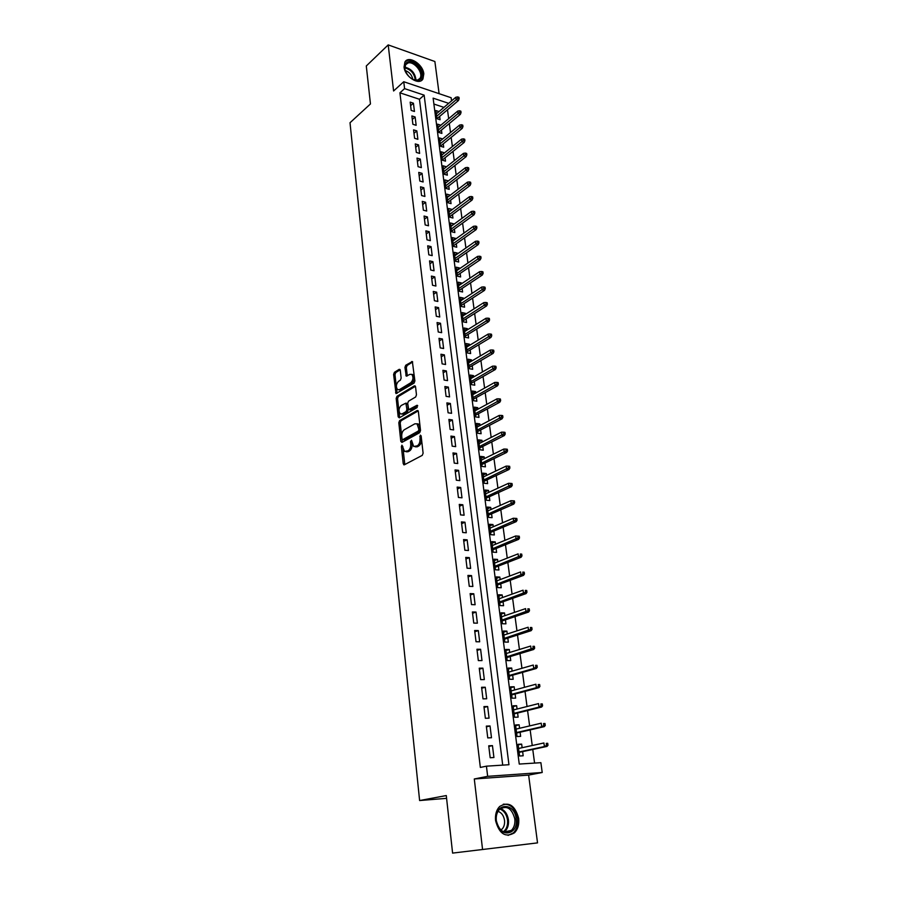 <?xml version="1.0" encoding="UTF-8"?>
<svg xmlns="http://www.w3.org/2000/svg" width="898" height="898" viewBox="0 0 898 898"><rect width="100%" height="100%" fill="white"/><g stroke="black" fill="none" stroke-linecap="round" stroke-linejoin="round"><path stroke-width="1.35" d="M401.945 445.172L401.384 446.665L403.224 463.682L404.369 464.782L422.273 455.353L423.104 453.187L421.14 435.878L420.309 435.126L419.983 438.875C420.141 442.13 419.265 444.443 417.357 445.801L413.697 446.519L411.509 440.222L410.476 441.704L410.723 443.915C410.869 447.137 410.004 449.427 408.13 450.762L404.56 451.469L401.945 445.172M402.787 446.362L404.818 464.547M421.173 436.192L421.387 439.055L419.983 438.875M411.901 441.322L412.126 444.095L410.723 443.915M404.055 67.024C404.807 76.835 419.321 85.905 422.936 78.945L423.811 73.861C423.025 64.14 408.59 55.014 404.908 62.041L404.055 67.024M495.584 820.649C499.198 833.905 505.495 837.957 514.464 832.805C517.877 829.269 519.28 824.465 518.662 818.392C515.003 805.158 508.672 801.184 499.67 806.471C496.381 809.951 495.023 814.677 495.584 820.649M400.284 370.29L399.161 369.347L394.379 372.344L393.605 374.455L396.007 393.582L414.09 383.098L414.898 380.932L412.35 361.546L405.728 365.25L404.931 367.394L406.255 376.172L409.881 374.365L411.767 374.376C413.63 377.182 413.316 379.966 410.824 382.728L399.374 389.653L397.578 389.631C395.737 386.87 396.029 384.12 398.476 381.369L400.351 380.213L401.137 378.08L400.284 370.29M502.712 765.13L419.456 99.274L399.924 92.82L404.583 88.621L403.752 81.729L451.144 97.736L451.571 100.879M452.592 853.1L537.532 842.885L452.592 853.1L446.284 795.561L419.613 800.545L350.018 122.734L370.459 103.944L366.294 65.981L388.194 44.9L393.593 90.979L403.752 81.729M537.532 842.885L528.63 775.097L474.29 778.97L482.529 849.182M474.29 778.97L487.659 776.332L486.435 766.174L508.953 764.726L424.148 95.154L404.583 88.621M399.924 92.82L480.34 767.431L486.435 766.174M399.599 420.59L398.802 422.711L400.811 441.367L401.956 442.433L419.703 432.668L420.522 430.501L418.367 411.531L417.2 410.498L399.599 420.59L400.991 420.78L400.194 422.902L402.383 442.186M398.173 416.818L396.186 398.42L396.972 396.299L414.405 385.848L415.561 386.836L416.47 394.817L415.662 396.983L408.489 401.204L407.692 403.348L408.747 409.634L416.919 405.312L417.177 407.535L399.296 417.839L398.173 416.818L399.554 417.02L397.567 398.633L396.186 398.42M439.1 93.661L434.879 61.513L388.194 44.9M439.01 111.565L435.878 110.544L436.933 118.704L440.099 119.726L439.661 116.403M441.446 130.075L441.883 133.409L438.707 132.421L437.64 124.182L440.806 125.192L438.067 127.482M442.613 139.033L439.852 141.188M442.602 138.921L439.425 137.933L440.503 146.239L443.691 147.216L443.253 143.86M444.431 152.941L441.636 155.006M444.409 152.772L441.221 151.807L442.31 160.181L445.509 161.135L445.06 157.756M446.272 166.983L443.444 168.947M446.239 166.736L443.04 165.793L444.14 174.246L447.339 175.177L446.901 171.787M448.113 181.138L445.273 183.012M448.08 180.824L444.869 179.903L445.969 188.434L449.191 189.343L448.742 185.92M449.988 195.416L447.114 197.19M449.932 195.034L446.71 194.136L447.833 202.735L451.054 203.622L450.605 200.187M451.862 209.829L448.966 211.49M451.806 209.369L448.573 208.493L449.696 217.17L452.94 218.034L452.491 214.577M453.759 224.354L450.841 225.914M453.692 223.827L450.459 222.973L451.593 231.729L454.837 232.56L454.377 229.091M455.679 239.014L455.6 238.408L452.727 240.473M455.6 238.408L452.345 237.588L453.49 246.411L456.745 247.219L456.296 243.728M457.61 253.808L457.52 253.124L454.624 255.155M457.52 253.124L454.265 252.327L455.409 261.228L458.676 262.014L458.227 258.501M459.563 268.727L459.462 267.963L456.543 269.961M459.462 267.963L456.184 267.189L457.351 276.169L460.629 276.932L460.169 273.407M461.527 283.768L461.415 282.937L458.485 284.902M461.415 282.937L458.137 282.185L459.305 291.255L462.593 291.985L462.133 288.438M463.503 298.955L463.39 298.046L460.438 299.977M463.39 298.046L460.09 297.317L461.28 306.465L464.58 307.172L464.109 303.603M465.512 314.278L465.377 313.29L462.414 315.176M465.377 313.29L462.077 312.594L463.267 321.821L466.578 322.494L466.118 318.902M467.532 329.746L467.387 328.657L464.401 330.52M467.387 328.657L464.075 327.995L465.276 337.3L468.599 337.951L468.127 334.348M469.564 345.348L469.418 344.181L466.41 345.999M469.418 344.181L466.084 343.541L467.308 352.936L470.642 353.554L470.17 349.928M471.618 361.086L471.461 359.84L468.43 361.625M471.461 359.84L468.127 359.222L469.351 368.708L472.696 369.303L472.213 365.643M473.695 376.969L473.527 375.633L470.473 377.385M473.527 375.633L470.182 375.05L471.416 384.625L474.773 385.186L474.29 381.515M475.794 393.01L475.603 391.573L472.539 393.29M475.603 391.573L472.247 391.023L473.504 400.676L476.86 401.215L476.378 397.522M477.904 409.185L477.702 407.67L474.627 409.342M477.702 407.67L474.335 407.142L475.603 416.885L478.982 417.39L478.488 413.675M480.037 425.517L479.824 423.901L476.726 425.54M479.824 423.901L476.445 423.418L477.725 433.251L481.115 433.723L480.621 429.985M482.192 441.996L481.968 440.289L478.847 441.895M481.968 440.289L478.578 439.84L479.869 449.763L483.259 450.201L482.776 446.441M484.359 458.631L484.134 456.835L480.98 458.395M484.134 456.835L480.722 456.409L482.024 466.432L485.436 466.837L484.942 463.054M486.559 475.424L486.312 473.527L483.146 475.042M486.312 473.527L482.899 473.134L484.213 483.247L487.625 483.629L487.131 479.824M488.77 492.385L488.512 490.387L485.324 491.857M488.512 490.387L485.088 490.027L486.413 500.231L489.837 500.568L489.343 496.751M491.004 509.492L490.735 507.392L487.524 508.829M490.735 507.392L487.3 507.067L488.635 517.371L492.082 517.686L491.576 513.836M493.26 526.767L492.98 524.567L489.747 525.947M492.98 524.567L489.533 524.275L490.88 534.68L494.338 534.95L493.833 531.077M495.539 544.21L495.236 541.909L491.992 543.245M495.236 541.909L491.778 541.651L493.148 552.158L496.605 552.382L496.1 548.498M497.84 561.822L497.526 559.409L494.248 560.7M497.526 559.409L494.057 559.185L495.427 569.792L498.906 569.994L498.401 566.077M500.164 579.603L499.838 577.077L496.538 578.323M499.838 577.077L496.347 576.898L497.739 587.606L501.23 587.763L500.714 583.823M502.51 597.552L502.162 594.925L498.85 596.115M502.162 594.925L498.671 594.779L500.074 605.589L503.576 605.712L503.06 601.739M504.878 615.68L504.519 612.941L501.174 614.086M504.519 612.941L501.017 612.829L502.431 623.751L505.944 623.829L505.417 619.845M507.269 633.988L506.899 631.126L503.531 632.226M506.899 631.126L503.374 631.058L504.811 642.081L508.335 642.126L507.808 638.108M509.682 652.464L509.289 649.501L505.9 650.545M509.289 649.501L505.765 649.467L507.213 660.602L510.749 660.602L510.221 656.561M512.118 671.143L511.714 668.045L508.302 669.044M511.714 668.045L508.178 668.067L509.637 679.303L513.185 679.27L512.657 675.195M514.588 689.99L514.161 686.779L510.726 687.722M514.161 686.779L510.614 686.835L512.085 698.195L515.643 698.116L515.115 694.019M517.068 709.038L516.642 705.705L513.173 706.591M516.642 705.705L513.072 705.806L514.554 717.266L518.135 717.143L517.596 713.023M519.583 728.278L519.134 724.809L515.643 725.64M519.134 724.809L515.553 724.955L517.057 736.54L520.638 736.371L520.099 732.229M488.725 745.811L490.185 757.744L493.922 757.519L492.452 745.621L488.725 745.811M486.323 726.112L487.76 737.909L491.487 737.741L490.039 725.966L486.323 726.112M483.943 706.603L485.369 718.288L489.073 718.153L487.648 706.501L483.943 706.603M481.586 687.296L483.001 698.857L486.694 698.767L485.268 687.239L481.586 687.296M479.251 668.179L480.654 679.629L484.336 679.584L482.922 668.168L479.251 668.179M476.95 649.254L478.331 660.591L481.99 660.591L480.61 649.288L476.95 649.254M474.66 630.519L476.03 641.744L479.678 641.789L478.308 630.587L474.66 630.519M472.393 611.976L473.751 623.077L477.388 623.167L476.03 612.077L472.393 611.976M470.159 593.6L471.495 604.601L475.121 604.724L473.774 593.758L470.159 593.6M467.937 575.416L469.261 586.304L472.876 586.473L471.54 575.607L467.937 575.416M465.736 557.411L467.05 568.198L470.653 568.4L469.328 557.636L465.736 557.411M463.559 539.575L464.861 550.25L468.453 550.496L467.14 539.844L463.559 539.575M461.404 521.918L462.695 532.492L466.275 532.772L464.973 522.209L461.404 521.918M459.271 504.418L460.551 514.902L464.109 515.216L462.829 504.755L459.271 504.418M457.161 487.098L458.418 497.47L461.976 497.818L460.696 487.468L457.161 487.098M455.062 469.935L456.319 480.217L459.855 480.598L458.597 470.339L455.062 469.935M452.985 452.94L454.231 463.121L457.756 463.536L456.51 453.378L452.985 452.94M450.931 436.102L452.165 446.183L455.679 446.643L454.444 436.574L450.931 436.102M448.899 419.422L450.123 429.412L453.613 429.906L452.39 419.938L448.899 419.422M446.878 402.91L448.091 412.799L451.582 413.316L450.369 403.449L446.878 402.91M444.88 386.533L446.082 396.344L449.561 396.894L448.36 387.105L444.88 386.533M442.905 370.324L444.095 380.034L447.552 380.617L446.362 370.919L442.905 370.324M440.94 354.25L442.119 363.881L445.576 364.487L444.387 354.878L440.94 354.25M438.999 338.333L440.166 347.863L443.612 348.514L442.433 338.995L438.999 338.333M437.079 322.562L438.235 332.002L441.659 332.675L440.503 323.246L437.079 322.562M435.171 306.925L436.316 316.287L439.728 316.994L438.583 307.644L435.171 306.925M433.285 291.446L434.408 300.718L437.82 301.447L436.675 292.187L433.285 291.446M431.41 276.09L432.533 285.283L435.923 286.035L434.789 276.865L431.41 276.09M429.547 260.88L430.658 269.995L434.048 270.769L432.926 261.677L429.547 260.88M427.706 245.805L428.817 254.83L432.185 255.638L431.074 246.624L427.706 245.805M425.888 230.865L426.977 239.811L430.344 240.653L429.244 231.718L425.888 230.865M424.081 216.048L425.158 224.927L428.514 225.78L427.426 216.934L424.081 216.048M422.284 201.377L423.362 210.166L426.696 211.052L425.618 202.274L422.284 201.377M420.511 186.818L421.577 195.54L424.9 196.449L423.834 187.749L420.511 186.818M418.749 172.405L419.804 181.037L423.126 181.98L422.06 173.348L418.749 172.405M417.009 158.104L418.053 166.669L421.353 167.623L420.309 159.081L417.009 158.104M415.28 143.927L416.313 152.413L419.613 153.401L418.569 144.926L415.28 143.927M413.563 129.873L414.595 138.292L417.873 139.302L416.84 130.895L413.563 129.873M411.868 115.943L412.878 124.294L416.156 125.316L415.134 116.987L411.868 115.943M414.449 111.464L413.428 103.203L410.184 102.136L411.183 110.409L414.449 111.464M534.579 763.087L532.761 749.46M532.233 745.508L530.157 729.894M529.629 725.91L527.575 710.543M527.036 706.513L525.027 691.37M524.477 687.318L522.49 672.4M521.951 668.303L519.987 653.609M519.437 649.49L517.506 635.009M516.956 630.856L515.048 616.6M514.498 612.402L512.623 598.36M512.062 594.128L510.21 580.299M509.649 576.045L507.83 562.417M507.258 558.129L505.473 544.704M504.889 540.383L503.127 527.16M502.554 522.816L500.815 509.783M500.231 505.406L498.513 492.564M497.93 488.175L496.246 475.525M495.651 471.091L493.99 458.631M493.395 454.186L491.767 441.906M491.161 437.427L489.556 425.326M488.95 420.825L487.367 408.916M486.761 404.381L485.201 392.639M484.594 388.093L483.045 376.52M482.439 371.952L480.913 360.547M480.307 355.956L478.814 344.731M478.196 340.118L476.715 329.05M476.097 324.414L474.649 313.503M474.021 308.845L472.595 298.102M471.966 293.433L470.552 282.836M469.935 278.144L468.543 267.716M467.914 263.002L466.545 252.72M465.916 247.994L464.558 237.858M463.929 233.11L462.593 223.131M461.965 218.36L460.652 208.527M460.012 203.745L458.721 194.047M458.081 189.254L456.813 179.701M456.162 174.886L454.916 165.479M454.265 160.652L453.03 151.38M452.39 146.531L451.166 137.394M450.515 132.534L449.314 123.531M448.674 118.659L447.485 109.792M443.938 107.367L433.891 104.045M522.12 747.708L521.659 744.116L518.056 744.296L519.583 756.004L523.175 755.79L522.636 751.615M419.613 800.545L446.587 798.333M448.674 103.337L433.128 98.151L519.257 764.063L540.888 762.683L542.212 772.493L487.659 776.332M528.63 775.097L542.212 772.493M419.456 99.274L424.148 95.154M521.659 744.116L518.135 744.891M492.452 745.621L488.804 746.44M490.039 725.966L486.413 726.841M487.648 706.501L484.044 707.444M485.268 687.239L481.698 688.238M482.922 668.168L479.386 669.223M480.61 649.288L477.085 650.399M478.308 630.587L474.806 631.765M476.03 612.077L472.561 613.312M473.774 593.758L470.328 595.037M471.54 575.607L468.116 576.931M469.328 557.636L465.939 559.016M467.14 539.844L463.772 541.269M464.973 522.209L461.628 523.691M462.829 504.755L459.495 506.281M460.696 487.468L457.396 489.04M458.597 470.339L455.308 471.966M456.51 453.378L453.243 455.05M454.444 436.574L451.2 438.291M452.39 419.938L449.18 421.69M450.369 403.449L447.17 405.245M448.36 387.105L445.184 388.946M446.362 370.919L443.208 372.793M444.387 354.878L441.255 356.798M442.433 338.995L439.324 340.948M440.503 323.246L437.405 325.244M438.583 307.644L435.508 309.675M436.675 292.187L433.622 294.252M434.789 276.865L431.758 278.964M432.926 261.677L429.906 263.821M431.074 246.624L428.077 248.802M429.244 231.718L426.258 233.918M427.426 216.934L424.462 219.168M425.618 202.274L422.677 204.553M423.834 187.749L420.904 190.062M422.06 173.348L419.153 175.694M420.309 159.081L417.413 161.449M418.569 144.926L415.695 147.328M416.84 130.895L413.989 133.331M415.134 116.987L412.294 119.445M413.428 103.203L410.611 105.683M406.154 451.761L408.062 451.728L406.659 451.559M412.126 444.095C412.272 447.316 411.419 449.595 409.533 450.942L408.062 451.728M415.314 446.822L417.267 446.789L415.864 446.609M421.387 439.055C421.555 442.31 420.679 444.622 418.771 445.98L417.267 446.789M418.21 410.925L400.991 420.78M401.978 438.875L402.775 439.616L418.345 431.018L418.917 429.502L417.099 423.878L414.887 423.8L404.28 429.76C402.439 431.119 401.586 433.386 401.732 436.574L401.978 438.875M402.708 439.65L404.179 439.796L402.775 439.616M416.908 423.755L418.502 424.069L420.062 427.358L419.759 431.208L404.179 439.796M415.426 386.297L398.353 396.512L397.567 398.633M409.286 409.713L410.824 409.847L417.716 405.862M401.148 405.514C398.678 408.264 398.386 411.048 400.284 413.866L402.068 413.899L406.109 411.565L406.906 409.421L405.862 403.157L401.148 405.514M401.687 414.079L403.46 414.101L402.068 413.899M406.727 403.281L407.714 404.358L408.298 409.623L407.501 411.767L403.46 414.101M399.554 417.02L399.711 417.604M398.959 389.855L400.755 389.867L399.374 389.653M413.147 374.612L411.767 374.376L413.147 374.612C415.022 377.407 414.708 380.191 412.216 382.952L400.755 389.867M412.687 362.006L407.108 365.486L406.323 367.63L407.31 375.948M400.171 369.819L395.76 372.569L394.985 374.691L397.073 393.346M547.982 745.295L547.713 743.308L546.265 743.376L546.534 745.374L547.982 745.295L547.005 746.418L544.401 746.552L543.907 742.972L518.606 748.472M546.265 743.376L547.713 743.308M546.534 745.374L544.401 746.552L519.055 751.974M547.005 746.418L519.111 752.367M516.137 818.695C518.909 836.06 497.907 838.406 496.179 820.649C493.631 803.07 514.487 801.319 516.137 818.695M496.313 820.671C499.209 831.267 504.249 834.511 511.433 830.381C514.161 827.552 515.284 823.713 514.801 818.864C511.871 808.267 506.809 805.079 499.602 809.3C496.953 812.095 495.853 815.889 496.313 820.671M498.008 811.365C501.544 812.578 503.711 815.575 504.519 820.334C504.889 824.117 504.002 827.125 501.859 829.325L500.871 830.1M508.077 835.398L513.432 832.861C516.821 829.348 518.213 824.577 517.596 818.549C515.497 808.582 510.726 803.8 503.262 804.215M418.502 80.349L416.784 80.551C411.149 79.608 407.187 75.903 404.908 69.449C404.089 65.419 405.133 62.905 408.029 61.906C416.571 59.1 427.448 78.261 418.502 80.349M412.923 79.473L417.649 80.079L419.983 78.328C423.766 73.142 414.158 60.862 407.961 63.006L405.537 64.802L404.908 69.449M421.319 80.573L422.15 79.552C426.842 73.131 414.943 57.91 407.243 60.536L405.178 61.636M405.223 70.515C409.376 72.031 411.913 75.005 412.844 79.439M545.254 725.483L544.985 723.507L543.548 723.564L543.818 725.539L545.254 725.483L544.289 726.628L541.696 726.74L541.213 723.193L516.092 729.097M543.548 723.564L544.985 723.507M543.818 725.539L541.696 726.74L516.541 732.566M544.289 726.628L516.597 733.037M542.56 705.873L542.302 703.92L540.854 703.965L541.124 705.907L542.56 705.873L541.606 707.04L539.024 707.119L538.542 703.605L513.6 709.914M540.854 703.965L542.302 703.92M541.124 705.907L539.024 707.119L514.049 713.349M541.606 707.04L514.116 713.899M539.9 686.465L539.631 684.534L538.205 684.545L538.463 686.487L539.9 686.465L538.946 687.655L536.375 687.7L535.893 684.231L511.142 690.921M538.205 684.545L539.631 684.534M538.463 686.487L536.375 687.7L511.579 694.334M538.946 687.655L511.658 694.94M537.262 667.248L536.993 665.339L535.567 665.339L535.825 667.248L537.262 667.248L536.319 668.471L533.749 668.482L533.277 665.036L508.706 672.119M535.567 665.339L536.993 665.339M535.825 667.248L533.749 668.482L509.144 675.498M536.319 668.471L509.222 676.172M534.647 648.221L534.389 646.336L532.963 646.313L533.221 648.21L534.647 648.221L533.715 649.467L531.156 649.445L530.684 646.044L506.292 653.508M532.963 646.313L534.389 646.336M533.221 648.21L506.719 656.842M533.715 649.467L506.82 657.594M532.054 629.397L531.796 627.522L530.381 627.489L530.639 629.363L532.054 629.397L531.133 630.665L528.585 630.609L528.125 627.242L503.901 635.077M530.381 627.489L531.796 627.522M530.639 629.363L504.328 638.377M531.133 630.665L504.429 639.196M529.494 610.752L529.236 608.889L527.822 608.844L528.08 610.707L529.494 610.752L528.585 612.043L526.037 611.965L525.577 608.62L501.533 616.814M527.822 608.844L529.236 608.889M528.08 610.707L501.948 620.091M528.585 612.043L502.072 620.967M526.958 592.287L526.711 590.457L525.296 590.39L525.554 592.231L526.958 592.287L526.06 593.6L523.523 593.499L523.063 590.188L499.187 598.741M525.296 590.39L526.711 590.457M525.554 592.231L499.602 601.986M526.06 593.6L499.726 602.917M524.443 574.013L524.196 572.194L522.793 572.116L523.04 573.934L524.443 574.013L523.556 575.349L521.02 575.214L520.582 571.936L496.863 580.838M522.793 572.116L524.196 572.194M523.04 573.934L497.279 584.048M523.556 575.349L497.413 585.047M521.962 555.918L521.716 554.111L520.312 554.021L520.559 555.817L521.962 555.918L521.076 557.276L518.55 557.108L518.112 553.864L494.562 563.102M520.312 554.021L521.716 554.111M520.559 555.817L494.978 566.279M521.076 557.276L495.112 567.345M519.493 537.992L519.257 536.207L517.854 536.106L518.101 537.891L519.493 537.992L518.617 539.372L516.103 539.182L515.665 535.971L492.284 545.546M518.101 537.891L492.699 548.689M518.617 539.372L492.845 549.812M515.665 535.971L517.854 536.106M517.057 520.245L516.821 518.483L515.43 518.359L515.665 520.122L517.057 520.245L516.193 521.648L513.69 521.424L513.252 518.247L490.027 528.147M515.665 520.122L490.431 531.268M516.193 521.648L490.589 532.447M513.252 518.247L515.43 518.359M514.644 502.678L514.408 500.927L513.016 500.781L513.263 502.532L514.644 502.678L513.779 504.092L511.288 503.845L510.861 500.702L487.794 510.917M513.263 502.532L488.198 514.004M513.779 504.092L488.355 515.25M510.861 500.702L513.016 500.781M512.253 485.268L512.017 483.539L510.636 483.382L510.872 485.111L512.253 485.268L511.4 486.705L508.908 486.435L508.493 483.315L485.582 493.844M510.872 485.111L485.975 496.908M511.4 486.705L486.144 498.199M508.493 483.315L510.636 483.382M509.884 468.026L509.649 466.309L508.268 466.141L508.504 467.858L509.884 468.026L509.043 469.486L506.562 469.194L506.135 466.107L483.393 476.939M508.504 467.858L483.786 479.97M509.043 469.486L483.955 481.317M506.135 466.107L508.268 466.141M507.538 450.953L507.303 449.258L505.933 449.079L506.169 450.774L507.538 450.953L506.697 452.424L504.227 452.109L503.812 449.045L481.216 460.191M506.169 450.774L481.609 463.188M506.697 452.424L481.788 464.592M503.812 449.045L505.933 449.079M505.215 434.037L504.979 432.353L503.621 432.163L503.845 433.846L505.215 434.037L504.384 435.53L501.926 435.193L501.511 432.163L479.061 443.59M503.845 433.846L479.453 446.564M504.384 435.53L479.644 448.023M501.511 432.163L503.621 432.163M502.914 417.289L502.689 415.617L501.32 415.415L501.544 417.076L502.914 417.289L502.083 418.794L499.636 418.434L499.221 415.426L476.928 427.145M501.544 417.076L477.309 430.097M502.083 418.794L477.512 431.612M499.221 415.426L501.32 415.415M500.635 400.688L500.411 399.038L499.052 398.824L499.277 400.474L500.635 400.688L499.816 402.214L497.369 401.833L496.964 398.858L474.817 410.857M499.277 400.474L475.199 413.776M499.816 402.214L475.401 415.336M496.964 398.858L499.052 398.824M498.379 384.254L498.154 382.615L496.796 382.38L497.021 384.018L498.379 384.254L497.559 385.792L495.124 385.377L494.719 382.436L472.73 394.716M497.021 384.018L473.1 397.612M497.559 385.792L473.313 399.228M494.719 382.436L496.796 382.38M496.134 367.967L495.909 366.339L494.562 366.092L494.787 367.72L496.134 367.967L495.337 369.527L492.901 369.089L492.508 366.171L470.653 378.72M494.787 367.72L471.023 381.594M495.337 369.527L471.237 383.255M492.508 366.171L494.562 366.092M493.922 351.825L493.698 350.22L492.351 349.962L492.575 351.567L493.922 351.825L493.125 353.408L490.701 352.948L490.308 350.052L468.599 362.871M492.575 351.567L468.969 365.711M493.125 353.408L469.183 367.428M490.308 350.052L492.351 349.962M491.722 335.841L491.498 334.247L490.162 333.977L490.375 335.571L491.722 335.841L490.937 337.435L488.523 336.952L488.13 334.09L466.556 347.167M490.375 335.571L466.926 349.984M490.937 337.435L467.151 351.735M488.13 334.09L490.162 333.977M489.545 320.002L489.331 318.42L487.996 318.139L488.209 319.722L489.545 320.002L488.759 321.607L486.357 321.102L485.964 318.274L464.547 331.598M488.209 319.722L464.906 334.393M488.759 321.607L465.142 336.2M485.964 318.274L487.996 318.139M487.389 304.299L487.176 302.738L485.84 302.446L486.054 304.007L487.389 304.299L486.615 305.926L484.213 305.41L483.831 302.592L462.537 316.175M486.054 304.007L462.897 318.947M486.615 305.926L463.144 320.788M483.831 302.592L485.84 302.446M485.257 288.752L485.043 287.203L483.708 286.9L483.921 288.449L485.257 288.752L484.482 290.391L482.091 289.841L481.71 287.057L460.562 300.886M483.921 288.449L460.91 303.625M484.482 290.391L461.157 305.522M481.71 287.057L483.708 286.9M483.135 273.34L482.922 271.802L481.597 271.488L481.811 273.026L483.135 273.34L482.372 274.99L479.992 274.429L479.611 271.667L458.597 285.732M481.811 273.026L458.945 288.449M482.372 274.99L459.192 290.391M479.611 271.667L481.597 271.488M481.036 258.063L480.823 256.547L479.51 256.222L479.712 257.737L481.036 258.063L480.273 259.735L477.904 259.152L477.534 256.413L456.644 270.713M479.712 257.737L456.992 273.407M480.273 259.735L457.25 275.394M477.534 256.413L479.51 256.222M478.96 242.931L478.746 241.416L477.433 241.079L477.635 242.595L478.96 242.931L478.207 244.604L475.839 244.009L475.469 241.293L454.714 255.829M477.635 242.595L455.062 258.501M478.207 244.604L455.32 260.521M475.469 241.293L477.433 241.079M476.894 227.924L476.692 226.431L475.379 226.083L475.581 227.576L476.894 227.924L476.153 229.619L473.796 229.001L473.426 226.318L452.805 241.068M475.581 227.576L453.142 243.717M476.153 229.619L453.411 245.783M473.426 226.318L475.379 226.083M474.851 213.062L474.649 211.58L473.347 211.221L473.549 212.703L474.851 213.062L474.11 214.768L471.764 214.128L471.394 211.468L450.908 226.442M473.549 212.703L451.245 229.069M474.11 214.768L451.514 231.168M471.394 211.468L473.347 211.221M472.831 198.323L472.629 196.853L471.327 196.494L471.529 197.953L472.831 198.323L472.09 200.041L469.755 199.39L469.396 196.752L449.022 211.95M471.529 197.953L449.359 214.543M472.09 200.041L449.64 216.687M469.396 196.752L471.327 196.494M470.821 183.72L470.619 182.26L469.317 181.89L469.519 183.338L470.821 183.72L470.092 185.448L467.757 184.775L467.398 182.159L447.159 197.571M469.519 183.338L447.496 200.153M470.092 185.448L447.776 202.331M467.398 182.159L469.317 181.89M468.835 169.239L468.633 167.803L467.342 167.41L467.532 168.858L468.835 169.239L468.105 170.99L465.781 170.294L465.422 167.702L445.307 183.315M467.532 168.858L445.644 185.875M468.105 170.99L445.936 188.097M465.422 167.702L467.342 167.41M466.859 154.883L466.668 153.457L465.377 153.064L465.568 154.49L466.859 154.883L466.141 156.645L463.828 155.938L463.469 153.367L443.477 169.194M465.568 154.49L443.803 171.72M466.141 156.645L444.095 173.976M463.469 153.367L465.377 153.064M464.906 140.66L464.715 139.246L463.424 138.842L463.615 140.256L464.906 140.66L464.199 142.434L461.886 141.704L461.538 139.156L441.659 155.186M463.615 140.256L441.984 157.689M464.199 142.434L442.287 159.99M461.538 139.156L463.424 138.842M462.964 126.562L462.773 125.159L461.493 124.743L461.684 126.147L462.964 126.562L462.268 128.335L459.956 127.595L459.608 125.069L439.863 141.289M461.684 126.147L440.188 143.781M462.268 128.335L440.491 146.116M459.608 125.069L461.493 124.743M461.044 112.576L460.854 111.184L459.574 110.757L459.765 112.149L461.044 112.576L460.348 114.372L458.047 113.608L457.711 111.105L438.078 127.516M459.765 112.149L438.392 129.986M460.348 114.372L438.707 132.354M457.711 111.105L459.574 110.757M459.136 98.713L458.957 97.332L457.677 96.905L457.868 98.286L459.136 98.713L458.451 100.52L456.162 99.745L455.814 97.265L436.305 113.866M457.868 98.286L436.619 116.313M458.451 100.52L436.933 118.704M455.814 97.265L457.677 96.905M402.787 446.834L401.384 446.665M421.14 436.832L419.736 436.653M411.879 441.883L410.476 441.704M409.533 450.942L408.13 450.762M418.771 445.98L417.357 445.801M404.628 463.851L403.224 463.682M418.008 410.622L417.2 410.498M402.214 441.547L400.811 441.367M400.194 422.902L398.802 422.711M419.759 431.208L418.345 431.018M420.331 429.693L418.917 429.502M420.062 427.358L418.659 427.156M398.353 396.512L396.972 396.299M415.246 385.994L414.405 385.848M410.824 409.847L409.432 409.645M417.503 405.391L416.919 405.312M407.501 411.767L406.109 411.565M408.298 409.623L406.906 409.421M407.714 404.358L406.323 404.145M412.216 382.952L410.824 382.728M407.187 375.443L405.806 375.218M406.323 367.63L404.931 367.394M407.108 365.486L405.728 365.25M412.508 361.703L411.643 361.546M396.938 392.83L395.558 392.617M394.985 374.691L393.605 374.455M395.76 372.569L394.379 372.344M399.992 369.493L399.161 369.347M500.5 808.537C504.811 810.232 507.449 813.992 508.425 819.84C508.897 824.667 507.774 828.484 505.046 831.301L504.115 832.064M503.374 831.773C506.618 829.168 507.999 825.24 507.527 819.964C506.584 814.318 504.036 810.681 499.883 809.042M404.818 67.182C411.542 68.82 415.258 73.187 415.987 80.259M415.303 80.203C414.483 73.67 410.981 69.561 404.796 67.889M404.291 464.816L403.718 464.749M418.502 424.069L417.099 423.878M407.254 403.359L405.862 403.157M501.859 829.325L500.309 829.561M511.433 830.381L504.059 832.042M416.066 80.27L416.784 80.551M418.322 79.821L419.983 78.328"/></g></svg>

